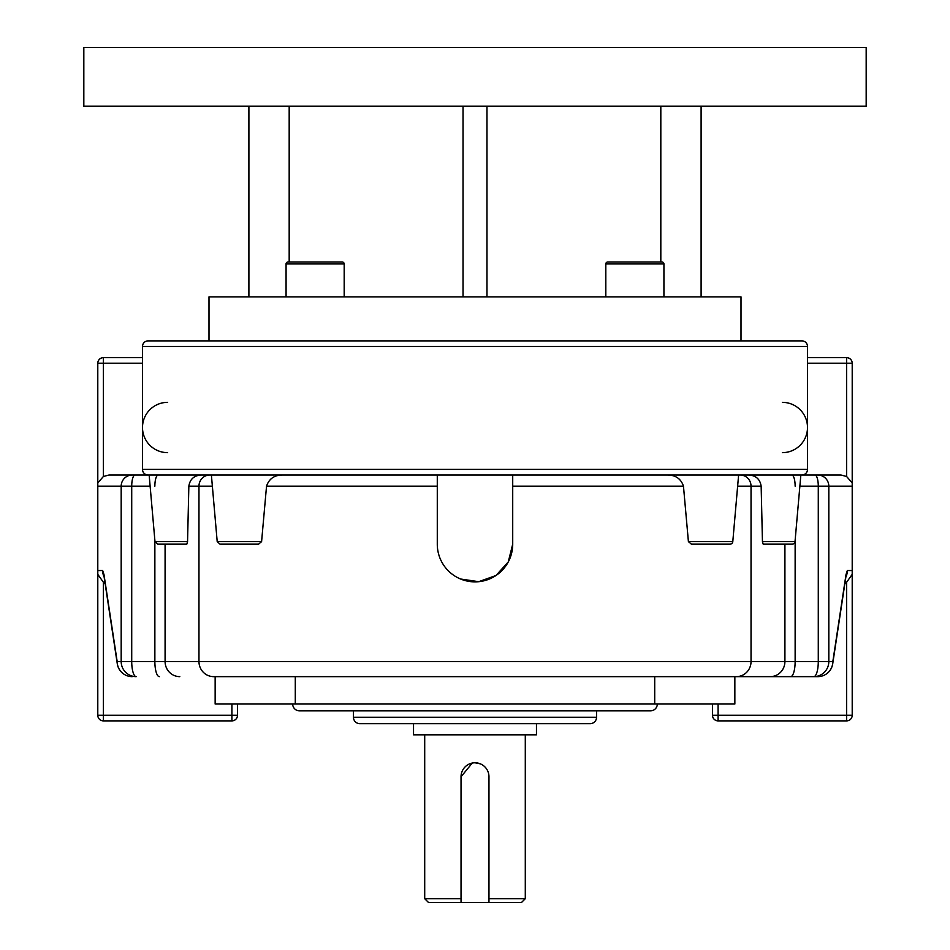 <?xml version="1.0" encoding="UTF-8"?>
<svg xmlns="http://www.w3.org/2000/svg" width="950" height="950" viewBox="0 0 950 950"><rect width="100%" height="100%" fill="white"/><g stroke="black" fill="none" stroke-linecap="round" stroke-linejoin="round"><path stroke-width="1.43" d="M732.794 541.607A2.791 2.791 0 0 1 730.004 544.16L691.41 544.16L688.406 541.607L732.794 541.607L738.613 475M729.291 544.16L730.004 544.16M795.019 541.607A2.791 2.791 0 0 1 792.241 544.16L763.206 544.16L762.446 541.607L795.019 541.607L800.85 475L840.988 475L846.616 476.508L846.616 363.233L807.5 363.233M801.907 475L148.093 475A5.593 5.593 0 0 1 142.5 469.407L807.5 469.407A5.593 5.593 0 0 1 801.907 475M807.5 346.465L142.5 346.465A5.593 5.593 0 0 1 148.093 340.884L801.907 340.884A5.593 5.593 0 0 1 807.5 346.465L807.5 469.407M142.5 346.465L142.5 469.407M167.651 452.651A25.151 25.151 0 0 1 142.5 427.5A25.151 25.151 0 0 1 167.651 402.349M353.459 710.849L353.459 717.262A6.413 6.413 0 0 0 359.872 723.674L590.128 723.674A6.413 6.413 0 0 0 596.541 717.262L596.541 710.849M292.683 704.009A6.84 6.84 0 0 0 299.523 710.849L650.477 710.849A6.84 6.84 0 0 0 657.317 704.009M807.5 357.651L846.616 357.651A5.593 5.593 0 0 1 852.209 363.233L852.209 486.174L828.816 486.174L828.816 661.568L832.829 661.568A15.093 13.027 -171.4 0 1 832.711 663.824A15.093 15.093 0 0 1 817.796 676.649L213.691 676.649A15.093 14.725 90 0 1 198.966 661.568L784.914 661.568L784.914 544.16M488.704 774.024L488.965 776.768A13.965 13.965 0 0 0 475 762.791A13.965 13.965 0 0 0 461.035 776.768L472.257 763.064M413.535 723.674L413.535 734.849L536.465 734.849L536.465 723.674M488.965 898.7L525.291 898.7L525.291 734.849M475 762.791L480.356 763.859M437.285 486.174L266.534 486.174C268.981 478.919 274.182 475.19 282.138 475L437.285 475L437.285 544.16A37.715 37.715 0 0 0 475 581.875A37.715 37.715 0 0 0 512.715 544.16L508.262 561.949L495.983 575.498L478.729 581.685L460.596 579.013M212.361 486.174L198.966 486.174A11.174 10.901 90 0 1 209.879 475L211.387 475L217.206 541.607L261.594 541.607L258.59 544.16L220.709 544.16M667.862 475C675.818 475.19 681.019 478.919 683.466 486.174L688.406 541.607M266.534 486.174L261.594 541.607M437.285 475L201.198 475C194.073 475.487 189.953 479.216 188.848 486.174L187.554 541.607L186.794 544.16L157.759 544.16L154.981 541.607L187.554 541.607M156.299 475L176.581 475M512.715 544.16L512.715 475L748.802 475C755.927 475.487 760.047 479.216 761.152 486.174L762.446 541.607M761.152 486.174L751.034 486.174A11.174 10.901 90 0 0 740.121 475L840.988 475M149.15 475L109.013 475L149.15 475L154.981 541.607M512.715 475L512.715 486.174L683.466 486.174M782.349 452.651A25.151 25.151 0 0 0 807.5 427.5A25.151 25.151 0 0 0 782.349 402.349M718.093 704.009L718.093 715.291L846.616 715.291L846.616 582.267L844.894 583.478M215.151 676.649L215.151 704.009L734.849 704.009L734.849 676.649M461.035 776.768L461.035 902.5L428.509 902.5L424.709 898.7L461.035 898.7M525.291 898.7L521.491 902.5L488.965 902.5L488.965 776.768M461.035 902.5L488.965 902.5M697.264 676.649L817.796 676.649A15.093 15.034 -90 0 0 832.829 661.568L846.011 574.607A15.093 13.027 -171.4 0 1 845.892 576.864L845.975 576.222M852.209 486.174L852.209 715.291L846.616 715.291L846.616 720.884L718.093 720.884L718.093 715.291L712.5 715.291L712.5 704.009M105.106 583.478L103.384 582.267L103.384 715.291L231.907 715.291L231.907 704.009M237.5 704.009L237.5 715.291A5.593 5.593 0 0 1 231.907 720.884L103.384 720.884A5.593 5.593 0 0 1 97.791 715.291L97.791 570.558L102.671 570.558A15.093 15.034 90 0 0 104.132 577.042M104.025 576.222L104.108 576.864A15.093 13.027 171.4 0 1 103.989 574.607L117.171 661.568L121.184 661.568L121.184 486.174L97.791 486.174L97.791 570.558M97.791 486.174L97.791 363.233A5.593 5.593 0 0 1 103.384 357.651L142.5 357.651M142.5 363.233L103.384 363.233L103.384 476.508L109.013 475M97.791 574.358L103.384 582.267M150.124 486.174L131.718 486.174L131.718 661.568A15.093 4.501 90 0 0 136.218 676.649A15.093 15.034 -90 0 1 121.184 661.568L154.862 661.568L154.862 540.324M846.616 582.267L852.209 574.358M845.868 577.042A15.093 15.034 -90 0 0 847.329 570.558L846.011 574.607M117.171 661.568A15.093 13.027 171.4 0 0 117.289 663.824A15.093 15.093 0 0 0 132.204 676.649A15.093 15.034 -90 0 1 117.171 661.568M795.138 540.324L795.138 661.568L828.816 661.568A15.093 15.034 -90 0 1 813.782 676.649A15.093 4.501 -90 0 0 818.283 661.568L818.283 486.174L799.876 486.174M103.384 476.508L97.791 482.909M852.209 482.909L846.616 476.508M712.5 715.291A5.593 5.593 0 0 0 718.093 720.884M846.616 720.884A5.593 5.593 0 0 0 852.209 715.291M663.931 296.875L663.931 263.946A1.936 1.936 0 0 0 661.996 262.01L652.318 262.01M663.931 263.946L605.815 263.946A1.936 1.936 0 0 1 607.751 262.01L661.996 262.01M605.815 263.946L605.815 296.875M344.185 296.875L344.185 263.946A1.936 1.936 0 0 0 342.249 262.01L335.255 262.01M344.185 263.946L286.069 263.946A1.936 1.936 0 0 1 288.004 262.01L342.249 262.01M286.069 263.946L286.069 296.875M741 340.884L741 296.875L209 296.875L209 340.884L475 340.884M866.174 47.5L83.826 47.5L83.826 106.174L866.174 106.174L866.174 47.5M660.82 106.174L660.82 262.01M289.18 106.174L289.18 262.01M486.97 106.174L486.97 296.875M463.03 106.174L463.03 296.875M325.185 262.01L288.004 262.01M248.9 106.174L248.9 296.875M701.1 106.174L701.1 296.875M634.873 262.01L607.751 262.01M353.459 717.262L596.541 717.262M736.309 676.649A15.093 14.725 90 0 0 751.034 661.568L751.034 486.174L737.639 486.174M188.848 486.174L198.966 486.174L198.966 661.568L154.862 661.568A15.093 4.501 90 0 0 159.362 676.649M165.086 544.16L165.086 661.568A15.093 14.725 90 0 0 179.811 676.649M295.284 704.009L295.284 676.649M654.716 704.009L654.716 676.649M847.329 570.558L852.209 570.558M103.989 574.607L102.671 570.558M135.054 475A11.174 3.337 90 0 0 131.718 486.174L121.184 486.174A11.174 11.139 90 0 1 132.323 475M817.677 475A11.174 11.139 90 0 1 828.816 486.174L818.283 486.174A11.174 3.337 90 0 0 814.946 475M790.637 676.649A15.093 4.501 90 0 0 795.138 661.568L784.914 661.568A15.093 14.725 90 0 1 770.189 676.649M158.199 475A11.174 3.337 90 0 0 154.862 486.174M791.801 475A11.174 3.337 90 0 1 795.138 486.174M103.384 357.651A5.593 5.593 0 0 0 97.791 363.233L103.384 363.233L103.384 357.651M846.616 357.651L846.616 363.233L852.209 363.233M97.791 715.291A5.593 5.593 0 0 0 103.384 720.884L103.384 715.291L97.791 715.291M237.5 715.291L231.907 715.291L231.907 720.884M424.709 898.7L424.709 734.849M104.108 576.864L117.289 663.824M832.711 663.824L845.892 576.864M217.206 541.607L219.996 544.16"/></g></svg>
